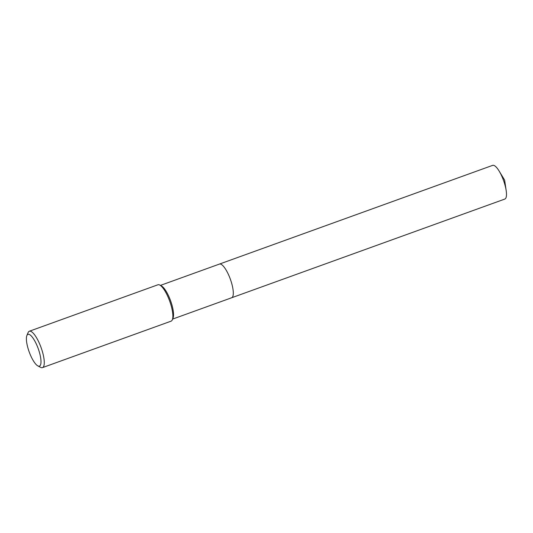 <?xml version="1.0" encoding="UTF-8"?>
<svg xmlns="http://www.w3.org/2000/svg" width="533" height="533" viewBox="0 0 533 533"><rect width="100%" height="100%" fill="white"/><g stroke="black" fill="none" stroke-linecap="round" stroke-linejoin="round"><path stroke-width="0.8" d="M26.87 335.55L28.096 332.612A19.348 5.503 70.1 0 1 29.335 331.24L157.935 284.775A19.348 5.503 70.1 0 1 158.494 284.682A19.348 5.503 70.1 0 1 159.767 285.042L161.406 285.901A17.915 5.097 70.1 0 1 170.587 300.772A17.915 5.097 70.1 0 1 173.032 318.081L172.319 319.793A19.348 5.503 70.1 0 1 171.08 321.166L42.48 367.623A19.348 5.503 70.1 0 1 41.92 367.723A19.348 5.503 70.1 0 1 40.648 367.364L37.83 365.885A16.889 4.804 70.1 0 1 29.175 351.867A16.889 4.804 70.1 0 1 26.87 335.55A16.889 4.804 70.1 0 1 28.442 334.264A16.889 4.804 70.1 0 1 38.769 350.221A16.889 4.804 70.1 0 1 38.942 366.198A16.889 4.804 70.1 0 1 37.83 365.885M160.433 285.395L219.463 264.068A17.915 5.097 70.1 0 1 219.982 263.982A17.915 5.097 70.1 0 1 230.649 280.045A17.915 5.097 70.1 0 1 231.642 297.767A17.915 5.097 70.1 0 1 231.122 297.854M159.767 285.042A19.348 5.503 70.1 0 1 169.681 301.098A19.348 5.503 70.1 0 1 172.319 319.793M29.335 331.24A19.348 5.503 70.1 0 1 29.895 331.146A19.348 5.503 70.1 0 1 41.407 348.489A19.348 5.503 70.1 0 1 42.48 367.623M493.172 165.277A17.915 5.097 70.1 0 1 499.128 171.046A17.915 5.097 70.1 0 1 506.177 190.561A17.915 5.097 70.1 0 1 504.831 199.062L231.642 297.767A17.915 5.097 70.1 0 0 230.649 280.045A17.915 5.097 70.1 0 0 219.982 263.982A17.915 5.097 70.1 0 0 219.463 264.068L492.652 165.363A17.915 5.097 70.1 0 1 493.172 165.277M172.612 319.094L231.642 297.767M506.177 190.561L504.618 180.094L499.128 171.046"/></g></svg>
